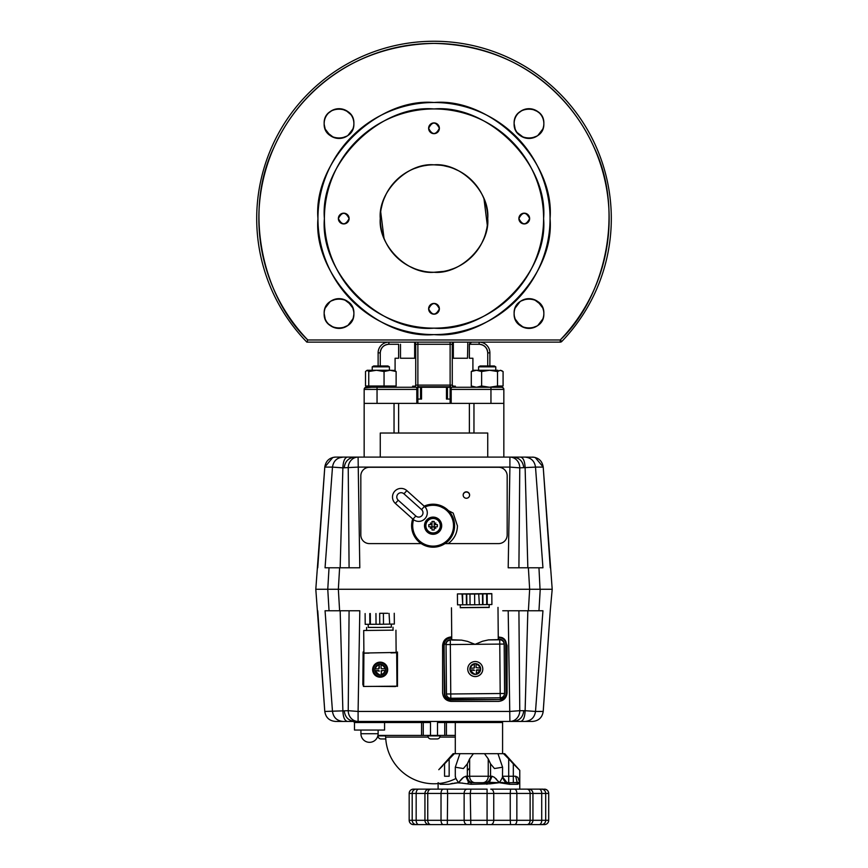 <?xml version="1.0" encoding="UTF-8"?>
<svg xmlns="http://www.w3.org/2000/svg" width="868" height="868" viewBox="0 0 868 868"><rect width="100%" height="100%" fill="white"/><g stroke="black" fill="none" stroke-linecap="round" stroke-linejoin="round"><path stroke-width="1.3" d="M514.236 315.442L514.116 313.532A14.864 14.864 0 0 1 528.981 298.668A14.864 14.864 0 0 1 543.639 315.995A14.864 14.864 0 0 0 543.845 313.532L543.813 314.422L543.845 313.532C544.67 332.704 513.292 332.704 514.116 313.532C513.292 294.361 544.67 294.361 543.845 313.532A14.864 14.864 0 0 1 528.981 328.397A14.864 14.864 0 0 1 514.116 313.532A14.864 14.864 0 0 0 514.355 316.234L515.158 319.001A14.864 14.864 0 0 1 515.104 318.881A14.864 14.864 0 0 0 515.158 319.001L520.106 325.457M522.753 327.03L520.843 325.977A14.864 14.864 0 0 1 518.663 324.231A14.864 14.864 0 0 0 520.605 325.815A14.864 14.864 0 0 1 518.663 324.231M535.198 300.024L537.118 301.087A14.864 14.864 0 0 0 534.634 299.786A14.864 14.864 0 0 1 537.064 301.055M537.845 301.597L542.804 308.053A14.864 14.864 0 0 1 542.847 308.183A14.864 14.864 0 0 0 542.804 308.053A14.864 14.864 0 0 1 543.552 310.603A14.864 14.864 0 0 0 542.88 308.259A14.864 14.864 0 0 1 543.552 310.603M542.804 308.064L543.563 310.646M543.618 310.95A14.864 14.864 0 0 0 543.596 310.82L543.596 310.82A14.864 14.864 0 0 1 543.835 313.153A14.864 14.864 0 0 0 543.596 310.82L543.748 311.796M353.862 314.433L353.309 317.655M350.954 322.408L349.533 324.046A14.864 14.864 0 0 1 347.395 325.815A14.864 14.864 0 0 0 349.337 324.231A14.864 14.864 0 0 1 347.395 325.815M352.842 319.001A14.864 14.864 0 0 0 352.896 318.881A14.864 14.864 0 0 1 352.842 319.001L347.894 325.457L341.732 328.147A14.864 14.864 0 0 1 341.601 328.169A14.864 14.864 0 0 0 341.732 328.147A14.864 14.864 0 0 1 339.399 328.397A14.864 14.864 0 0 0 341.482 328.191A14.864 14.864 0 0 1 339.399 328.397M344.683 327.279A14.864 14.864 0 0 0 347.113 326.01A14.864 14.864 0 0 1 344.683 327.279A14.864 14.864 0 0 0 347.157 325.977L340.94 328.278L337.109 328.278M333.551 327.355A14.864 14.864 0 0 0 333.67 327.399A14.864 14.864 0 0 1 333.551 327.355L328.516 324.046M324.404 316.234A14.864 14.864 0 0 1 324.382 316.115A14.864 14.864 0 0 0 325.12 318.795A14.864 14.864 0 0 1 324.448 316.451A14.864 14.864 0 0 0 325.196 319.001A14.864 14.864 0 0 1 325.153 318.881A14.864 14.864 0 0 0 325.196 319.001L324.155 313.532C323.33 294.361 354.708 294.361 353.884 313.532C354.708 332.704 323.33 332.704 324.155 313.532A14.864 14.864 0 0 0 324.404 316.234L324.187 314.444M345.247 300.024L347.157 301.087A14.864 14.864 0 0 1 349.337 302.824A14.864 14.864 0 0 0 347.395 301.25A14.864 14.864 0 0 1 349.337 302.824M347.894 301.597L352.842 308.053A14.864 14.864 0 0 1 352.896 308.183A14.864 14.864 0 0 0 352.842 308.053A14.864 14.864 0 0 1 353.688 315.995A14.864 14.864 0 0 0 353.688 311.091M352.842 308.064L353.786 311.796M332.802 137.079L330.882 136.016A14.864 14.864 0 0 1 328.701 134.28A14.864 14.864 0 0 0 330.643 135.853A14.864 14.864 0 0 1 328.701 134.28M330.155 135.506L325.196 129.05A14.864 14.864 0 0 1 325.153 128.92A14.864 14.864 0 0 0 325.196 129.05L324.187 124.482M324.285 125.491L324.155 123.571C323.33 104.399 354.708 104.399 353.884 123.571C354.708 142.743 323.33 142.743 324.155 123.571A14.864 14.864 0 0 0 324.404 126.283A14.864 14.864 0 0 1 324.382 126.153A14.864 14.864 0 0 0 325.12 128.844A14.864 14.864 0 0 1 324.448 126.5A14.864 14.864 0 0 0 325.196 129.05M345.844 110.366L350.954 114.695M353.309 119.448L353.601 120.695M353.634 120.836L353.786 121.835M522.156 136.786L518.467 134.084A14.864 14.864 0 0 1 516.699 131.947A14.864 14.864 0 0 0 518.272 133.889A14.864 14.864 0 0 1 516.699 131.947M514.138 124.482L514.355 126.283A14.864 14.864 0 0 1 514.333 126.153A14.864 14.864 0 0 0 515.082 128.844A14.864 14.864 0 0 1 514.399 126.5A14.864 14.864 0 0 0 515.158 129.05A14.864 14.864 0 0 1 515.104 128.92A14.864 14.864 0 0 0 515.158 129.05L514.116 123.571C513.292 104.399 544.67 104.399 543.845 123.571C544.67 142.743 513.292 142.743 514.116 123.571A14.864 14.864 0 0 0 514.312 126.034A14.864 14.864 0 0 1 514.312 121.14M535.795 110.366L539.484 113.057M543.26 119.448L543.563 120.695M543.585 120.836L543.596 120.869A14.864 14.864 0 0 1 543.835 123.191A14.864 14.864 0 0 0 543.639 121.14M543.748 121.835L543.596 120.869A14.864 14.864 0 0 1 543.618 120.988M540.905 114.695L539.495 113.057A14.864 14.864 0 0 1 541.263 115.205A14.864 14.864 0 0 0 539.679 113.252A14.864 14.864 0 0 1 541.263 115.205M537.845 111.647L531.683 108.956A14.864 14.864 0 0 0 531.563 108.934A14.864 14.864 0 0 1 531.683 108.956M530.89 108.836L528.981 108.706A14.864 14.864 0 0 1 531.444 108.912A14.864 14.864 0 0 0 529.361 108.717A14.864 14.864 0 0 1 531.444 108.912M522.156 110.366L518.467 113.057A14.864 14.864 0 0 1 520.605 111.288A14.864 14.864 0 0 0 518.663 112.873A14.864 14.864 0 0 1 520.605 111.288M514.691 119.448L514.355 120.869M514.214 121.835L514.116 123.571A14.864 14.864 0 0 0 514.355 126.283M515.766 130.395L516.536 131.708A14.864 14.864 0 0 1 515.234 129.234A14.864 14.864 0 0 0 516.503 131.665A14.864 14.864 0 0 1 515.234 129.234M517.046 132.446L523.502 137.394A14.864 14.864 0 0 0 523.632 137.448A14.864 14.864 0 0 1 523.502 137.394M524.858 137.86L526.268 138.196A14.864 14.864 0 0 0 526.399 138.218A14.864 14.864 0 0 1 526.268 138.196M527.06 138.316L528.97 138.446A14.864 14.864 0 0 1 526.518 138.24A14.864 14.864 0 0 0 528.601 138.435A14.864 14.864 0 0 1 526.518 138.24M530.89 138.316L537.118 136.016A14.864 14.864 0 0 1 534.634 137.318A14.864 14.864 0 0 0 537.064 136.048A14.864 14.864 0 0 1 534.634 137.318M537.845 135.506L542.804 129.05A14.864 14.864 0 0 0 542.847 128.92A14.864 14.864 0 0 1 542.804 129.05M543.26 127.694L543.596 126.283A14.864 14.864 0 0 0 543.618 126.153A14.864 14.864 0 0 1 542.88 128.844A14.864 14.864 0 0 0 543.618 126.153M347.894 111.647L341.732 108.956A14.864 14.864 0 0 0 341.601 108.934A14.864 14.864 0 0 1 341.732 108.956M340.94 108.836L339.019 108.706A14.864 14.864 0 0 1 341.482 108.912A14.864 14.864 0 0 0 339.399 108.717A14.864 14.864 0 0 1 341.482 108.912M332.205 110.366L328.516 113.057M324.74 119.448L324.404 120.869A14.864 14.864 0 0 0 324.382 120.988A14.864 14.864 0 0 1 324.404 120.869M324.252 121.835L324.155 123.571A14.864 14.864 0 0 1 339.019 108.706A14.864 14.864 0 0 1 353.688 126.034A14.864 14.864 0 0 0 353.688 121.14M325.815 130.395L326.574 131.708A14.864 14.864 0 0 1 325.272 129.234A14.864 14.864 0 0 0 326.552 131.665A14.864 14.864 0 0 1 325.272 129.234M327.095 132.446L333.551 137.394A14.864 14.864 0 0 0 333.67 137.448A14.864 14.864 0 0 1 333.551 137.394M334.896 137.86L336.317 138.196A14.864 14.864 0 0 0 336.437 138.218A14.864 14.864 0 0 1 336.317 138.196M337.109 138.316L339.019 138.446A14.864 14.864 0 0 1 336.556 138.24A14.864 14.864 0 0 0 338.639 138.435A14.864 14.864 0 0 1 336.556 138.24M340.94 138.316L347.157 136.016A14.864 14.864 0 0 1 344.683 137.318A14.864 14.864 0 0 0 347.113 136.048A14.864 14.864 0 0 1 344.683 137.318M347.894 135.506L352.842 129.05A14.864 14.864 0 0 0 352.896 128.92A14.864 14.864 0 0 1 352.842 129.05M353.309 127.694L353.645 126.283A14.864 14.864 0 0 0 353.667 126.153A14.864 14.864 0 0 1 352.918 128.844A14.864 14.864 0 0 0 353.667 126.153M352.234 306.708L351.464 305.395A14.864 14.864 0 0 1 352.766 307.869A14.864 14.864 0 0 0 351.497 305.438A14.864 14.864 0 0 1 352.766 307.869M350.954 304.657L344.498 299.71A14.864 14.864 0 0 0 344.368 299.655A14.864 14.864 0 0 1 344.498 299.71M343.142 299.243L341.732 298.907A14.864 14.864 0 0 0 341.601 298.885A14.864 14.864 0 0 1 341.732 298.907M340.94 298.787L339.03 298.668A14.864 14.864 0 0 1 341.482 298.874A14.864 14.864 0 0 0 339.399 298.668A14.864 14.864 0 0 1 341.482 298.874M337.109 298.787L330.882 301.087A14.864 14.864 0 0 1 333.366 299.786A14.864 14.864 0 0 0 330.936 301.055A14.864 14.864 0 0 1 333.366 299.786M330.155 301.597L325.196 308.053A14.864 14.864 0 0 0 325.153 308.183A14.864 14.864 0 0 1 325.196 308.053M324.74 309.409L324.404 310.82A14.864 14.864 0 0 0 324.382 310.95A14.864 14.864 0 0 1 324.404 310.82M324.252 311.796L324.155 313.532A14.864 14.864 0 0 1 339.019 298.668A14.864 14.864 0 0 1 353.884 313.532A14.864 14.864 0 0 1 339.019 328.397A14.864 14.864 0 0 1 324.155 313.532A14.864 14.864 0 0 0 324.361 315.995A14.864 14.864 0 0 1 324.165 313.912M325.815 320.346L326.574 321.67A14.864 14.864 0 0 1 325.272 319.185A14.864 14.864 0 0 0 326.552 321.616A14.864 14.864 0 0 1 325.272 319.185M327.095 322.397L328.505 324.035A14.864 14.864 0 0 1 326.737 321.909A14.864 14.864 0 0 0 328.321 323.851A14.864 14.864 0 0 1 326.737 321.909M330.155 325.457L330.882 325.977A14.864 14.864 0 0 1 328.701 324.231A14.864 14.864 0 0 0 330.643 325.815A14.864 14.864 0 0 1 328.701 324.231M334.896 327.811L336.317 328.147A14.864 14.864 0 0 0 336.437 328.169A14.864 14.864 0 0 1 336.317 328.147M542.185 306.708L541.426 305.395A14.864 14.864 0 0 1 542.728 307.869A14.864 14.864 0 0 0 541.448 305.438A14.864 14.864 0 0 1 542.728 307.869M540.905 304.657L534.449 299.71A14.864 14.864 0 0 0 534.33 299.655A14.864 14.864 0 0 1 534.449 299.71M533.104 299.243L531.683 298.907A14.864 14.864 0 0 0 531.563 298.885A14.864 14.864 0 0 1 531.683 298.907M530.89 298.787L528.981 298.668A14.864 14.864 0 0 1 531.444 298.874A14.864 14.864 0 0 0 529.361 298.668A14.864 14.864 0 0 1 531.444 298.874M527.06 298.787L520.843 301.087A14.864 14.864 0 0 1 523.317 299.786A14.864 14.864 0 0 0 520.887 301.055A14.864 14.864 0 0 1 523.317 299.786M520.106 301.597L515.158 308.053A14.864 14.864 0 0 0 515.104 308.183A14.864 14.864 0 0 1 515.158 308.053M514.691 309.409L514.355 310.82M514.214 311.796L514.116 313.532A14.864 14.864 0 0 0 514.312 315.995A14.864 14.864 0 0 1 514.312 311.091A14.864 14.864 0 0 0 514.116 313.532A14.864 14.864 0 0 1 515.082 308.259A14.864 14.864 0 0 0 514.333 310.95A14.864 14.864 0 0 1 515.082 308.259M514.138 314.444L514.355 316.234A14.864 14.864 0 0 1 514.333 316.115A14.864 14.864 0 0 0 515.082 318.795A14.864 14.864 0 0 1 514.399 316.451A14.864 14.864 0 0 0 515.158 319.001M515.766 320.346L516.536 321.67A14.864 14.864 0 0 1 515.234 319.185A14.864 14.864 0 0 0 516.503 321.616A14.864 14.864 0 0 1 515.234 319.185M517.046 322.397L523.502 327.355A14.864 14.864 0 0 0 523.632 327.399A14.864 14.864 0 0 1 523.502 327.355M524.858 327.811L526.268 328.147A14.864 14.864 0 0 0 526.399 328.169A14.864 14.864 0 0 1 526.268 328.147M527.06 328.278L528.97 328.397A14.864 14.864 0 0 1 526.518 328.191A14.864 14.864 0 0 0 528.601 328.397A14.864 14.864 0 0 1 526.518 328.191M530.89 328.278L537.118 325.977A14.864 14.864 0 0 1 534.634 327.279A14.864 14.864 0 0 0 537.064 326.01A14.864 14.864 0 0 1 534.634 327.279M537.845 325.457L542.804 319.001A14.864 14.864 0 0 0 542.847 318.881A14.864 14.864 0 0 1 542.804 319.001M543.26 317.655L543.596 316.234A14.864 14.864 0 0 0 543.618 316.115A14.864 14.864 0 0 1 542.88 318.795A14.864 14.864 0 0 0 543.618 316.115M434 334.603C376.332 339.605 312.947 276.219 317.948 218.552C312.947 160.884 376.332 97.498 434 102.5C491.668 97.498 555.053 160.884 550.052 218.552C555.053 276.219 491.668 339.605 434 334.603M307.131 341.471L307.771 339.974L560.229 339.974C605.224 297.268 624.993 211.412 594.092 147.495C566.804 86.648 509.071 44.984 434 43.4C358.929 44.984 301.196 86.648 273.908 147.495C243.007 211.412 262.776 297.268 307.771 339.974L306.86 342.122A177.3 177.3 0 0 1 434 41.252A177.3 177.3 0 0 1 561.78 341.471A177.3 177.3 0 0 0 434 41.252A177.3 177.3 0 0 0 306.86 342.122L560.229 342.122L560.229 339.974L561.78 341.471A2.148 2.148 0 0 1 560.229 342.122L306.86 342.122L307.771 339.974A175.152 175.152 0 0 1 434 43.4A175.152 175.152 0 0 1 560.229 339.974L307.771 339.974L306.86 342.122L560.229 342.122A2.148 2.148 0 0 0 561.78 341.471L560.229 339.974L560.229 342.122M433.989 272.281L434 272.281C407.309 274.592 377.96 245.253 380.271 218.552C377.96 191.861 407.298 162.511 434 164.822C460.691 162.511 490.04 191.85 487.729 218.552C490.04 245.243 460.702 274.592 434 272.281L443.776 271.38A53.729 53.729 0 0 1 424.495 271.434A53.729 53.729 0 0 0 443.678 271.402A53.729 53.729 0 0 1 424.495 271.434M437.841 312.567A5.371 5.371 0 0 0 439.371 308.813A5.371 5.371 0 0 1 434 314.183A5.371 5.371 0 0 1 428.629 308.813C432.21 301.88 435.79 301.88 439.371 308.813C435.79 315.746 432.21 315.746 428.629 308.813A5.371 5.371 0 0 0 429.009 310.787M528.102 222.306A5.371 5.371 0 0 0 529.632 218.552A5.371 5.371 0 0 1 524.261 223.922A5.371 5.371 0 0 1 518.89 218.552C522.471 211.618 526.051 211.618 529.632 218.552C526.051 225.485 522.471 225.485 518.89 218.552A5.371 5.371 0 0 0 519.27 220.526M437.841 132.044A5.371 5.371 0 0 0 439.371 128.29A5.371 5.371 0 0 1 434 133.661A5.371 5.371 0 0 1 428.629 128.29C432.21 121.357 435.79 121.357 439.371 128.29C435.79 135.224 432.21 135.224 428.629 128.29A5.371 5.371 0 0 0 429.009 130.265M347.58 222.306A5.371 5.371 0 0 0 349.11 218.552A5.371 5.371 0 0 1 343.739 223.922A5.371 5.371 0 0 1 338.368 218.552C341.949 211.618 345.529 211.618 349.11 218.552C345.529 225.485 341.949 225.485 338.368 218.552A5.371 5.371 0 0 0 338.737 220.526M434 328.158C488.456 332.878 548.326 273.019 543.607 218.552C548.326 164.095 488.467 104.225 434 108.945C379.544 104.225 319.674 164.085 324.393 218.552C319.674 273.008 379.533 332.878 434 328.158M504.623 457.1L503.841 457.1L503.841 389.406L503.841 403.37L503.841 389.406L490.952 389.406L490.952 403.37L490.952 389.406L451.197 389.406L451.197 403.37L503.841 403.37L503.841 389.406L503.841 403.37L364.159 403.37L364.159 389.406L364.159 403.37L416.803 403.37L416.803 389.406L377.048 389.406L377.048 403.37L377.048 389.406L364.159 389.406A2.148 2.148 0 0 1 366.307 387.258L371.678 387.258L366.307 387.258A2.148 2.148 0 0 0 364.159 389.406L364.734 387.931A2.148 2.148 0 0 1 364.788 387.887L371.678 387.258L366.307 387.258A2.148 2.148 0 0 0 364.159 389.406L416.803 389.406L416.803 387.258L366.307 387.258L377.048 387.258L377.048 389.406L377.048 387.258L416.803 387.258L416.803 403.37L417.877 403.37L417.877 387.258L416.803 387.258L417.877 387.258L417.877 385.11L450.123 385.11L450.123 344.271L417.877 344.271L417.877 385.11L417.877 344.271L415.729 344.271L415.729 385.11L415.729 344.271L415.729 385.11L415.729 344.271L415.729 385.11L415.729 358.245L414.654 358.245L414.654 342.415L414.654 358.245L400.495 358.245L400.495 344.271M448.908 270.165L453.78 268.505A53.729 53.729 0 0 1 453.747 268.516M458.64 266.302L463.393 263.525A53.729 53.729 0 0 1 463.36 263.546M466.062 261.659L471.997 256.537A53.729 53.729 0 0 1 471.823 256.711M477.118 250.613L478.973 247.955A53.729 53.729 0 0 1 478.821 248.172M481.751 243.192L483.953 238.331A53.729 53.729 0 0 0 486.829 228.327A53.729 53.729 0 0 1 486.785 228.566M485.624 233.459L486.829 228.327M487.306 225.289L483.997 198.891M481.751 193.911L478.973 189.159A53.729 53.729 0 0 1 478.995 189.191A53.729 53.729 0 0 1 483.856 198.512M477.107 186.49L471.986 180.555A53.729 53.729 0 0 1 472.159 180.728M466.062 175.434L463.404 173.578A53.729 53.729 0 0 1 463.62 173.73M458.64 170.812L453.78 168.598A53.729 53.729 0 0 1 454.04 168.696M448.897 166.927L443.776 165.723A53.729 53.729 0 0 1 444.015 165.766M440.911 165.267L434 164.822M427.067 165.278L424.224 165.723M419.092 166.938L414.22 168.598A53.729 53.729 0 0 1 414.253 168.587M409.36 170.812L404.607 173.578A53.729 53.729 0 0 1 404.64 173.557M401.938 175.444L396.003 180.566A53.729 53.729 0 0 1 396.177 180.403A53.729 53.729 0 0 0 396.014 180.566M390.882 186.49L389.027 189.148A53.729 53.729 0 0 1 389.179 188.931A53.729 53.729 0 0 0 389.027 189.148M386.249 193.911L384.047 198.772A53.729 53.729 0 0 1 384.144 198.512M382.376 203.644L381.171 208.776A53.729 53.729 0 0 1 381.215 208.548M380.694 211.814L384.003 238.212M386.249 243.192L389.027 247.944A53.729 53.729 0 0 0 389.027 247.955A53.729 53.729 0 0 1 384.144 238.591M390.893 250.613L396.014 256.548A53.729 53.729 0 0 1 395.841 256.375M401.938 261.669L404.596 263.525A53.729 53.729 0 0 1 404.379 263.373M409.36 266.302L414.22 268.505A53.729 53.729 0 0 1 413.96 268.407M419.103 270.176L424.224 271.38A53.729 53.729 0 0 1 423.985 271.337M452.271 342.122L450.123 342.122L450.123 385.11L452.271 385.11L452.271 344.271L452.271 385.11L452.271 344.271L417.877 344.271L417.877 342.122L415.729 342.122L452.271 342.122M495.78 386.477L495.78 387.258L501.693 387.258L417.877 387.258L450.123 387.258L450.123 403.37L451.197 403.37L451.197 389.406L490.952 389.406L490.952 387.258L451.197 387.258L451.197 389.406L450.123 385.11L450.123 386.77L417.877 386.77L417.877 385.11L452.271 385.11L454.42 387.258A2.148 2.148 0 0 1 452.271 385.11A2.148 2.148 0 0 0 454.42 387.258M503.841 433.034L503.841 389.406L503.212 387.887L501.693 387.258L496.322 387.258L501.693 387.258A2.148 2.148 0 0 1 503.841 389.406L503.841 389.406A2.148 2.148 0 0 0 501.693 387.258L503.169 387.844M543.607 218.552A109.607 109.607 0 0 1 434 328.158A109.607 109.607 0 0 1 324.393 218.552A109.607 109.607 0 0 1 434 108.945A109.607 109.607 0 0 1 543.607 218.552M317.948 218.552A116.052 116.052 0 0 0 434 334.603A116.052 116.052 0 0 0 550.052 218.552A116.052 116.052 0 0 0 434 102.5A116.052 116.052 0 0 0 317.948 218.552M380.271 218.844A53.729 53.729 0 0 0 381.171 228.327M381.215 228.566A53.729 53.729 0 0 0 384.047 238.331A53.729 53.729 0 0 1 384.036 238.299M389.179 248.172A53.729 53.729 0 0 0 396.014 256.548M396.177 256.711A53.729 53.729 0 0 0 404.596 263.525M404.64 263.546A53.729 53.729 0 0 0 414.22 268.505M414.253 268.516A53.729 53.729 0 0 0 424.224 271.38M444.015 271.337A53.729 53.729 0 0 0 453.78 268.505M454.04 268.407A53.729 53.729 0 0 0 463.404 263.525M463.62 263.373A53.729 53.729 0 0 0 471.986 256.548M472.159 256.375A53.729 53.729 0 0 0 478.973 247.955M478.995 247.912A53.729 53.729 0 0 0 483.953 238.331A53.729 53.729 0 0 1 483.856 238.591M486.883 228.067A53.729 53.729 0 0 0 487.729 218.552A53.729 53.729 0 0 1 434 272.281A53.729 53.729 0 0 1 380.271 218.552A53.729 53.729 0 0 1 434 164.822A53.729 53.729 0 0 1 487.729 218.844M487.729 218.259A53.729 53.729 0 0 0 486.829 208.776M486.785 208.548A53.729 53.729 0 0 0 483.953 198.772A53.729 53.729 0 0 1 483.964 198.805M478.821 188.931A53.729 53.729 0 0 0 471.986 180.566M471.823 180.403A53.729 53.729 0 0 0 463.404 173.578M463.36 173.557A53.729 53.729 0 0 0 453.78 168.598M453.747 168.587A53.729 53.729 0 0 0 443.776 165.723M443.515 165.669A53.729 53.729 0 0 0 424.322 165.701A53.729 53.729 0 0 1 443.515 165.669A53.729 53.729 0 0 0 414.22 168.598M413.96 168.696A53.729 53.729 0 0 0 404.596 173.578M404.379 173.73A53.729 53.729 0 0 0 384.047 198.772M384.036 198.805A53.729 53.729 0 0 0 381.171 208.776M381.117 209.036A53.729 53.729 0 0 0 380.271 218.552A53.729 53.729 0 0 1 380.271 218.259M516.699 321.909A14.864 14.864 0 0 0 518.272 323.851A14.864 14.864 0 0 1 516.699 321.909A14.864 14.864 0 0 0 518.467 324.046M520.887 326.01A14.864 14.864 0 0 0 523.317 327.279A14.864 14.864 0 0 1 520.887 326.01A14.864 14.864 0 0 0 523.632 327.399M523.708 327.431A14.864 14.864 0 0 0 526.051 328.104A14.864 14.864 0 0 1 523.708 327.431A14.864 14.864 0 0 0 526.399 328.169M529.361 328.397A14.864 14.864 0 0 0 531.444 328.191A14.864 14.864 0 0 1 529.361 328.397A14.864 14.864 0 0 0 531.683 328.147A14.864 14.864 0 0 1 531.563 328.169A14.864 14.864 0 0 0 531.683 328.147M531.9 328.104A14.864 14.864 0 0 0 534.243 327.431A14.864 14.864 0 0 1 531.9 328.104A14.864 14.864 0 0 0 534.449 327.355A14.864 14.864 0 0 1 534.33 327.399A14.864 14.864 0 0 0 534.449 327.355M537.357 325.815A14.864 14.864 0 0 0 539.299 324.231A14.864 14.864 0 0 1 537.357 325.815A14.864 14.864 0 0 0 542.847 318.881M541.263 305.156A14.864 14.864 0 0 0 539.679 303.214A14.864 14.864 0 0 1 541.263 305.156A14.864 14.864 0 0 0 534.33 299.655M534.243 299.634A14.864 14.864 0 0 0 531.9 298.95A14.864 14.864 0 0 1 534.243 299.634A14.864 14.864 0 0 0 531.563 298.885M528.601 298.668A14.864 14.864 0 0 0 526.518 298.874A14.864 14.864 0 0 1 528.601 298.668A14.864 14.864 0 0 0 526.268 298.907A14.864 14.864 0 0 1 526.399 298.885A14.864 14.864 0 0 0 526.268 298.907M526.051 298.95A14.864 14.864 0 0 0 523.708 299.634A14.864 14.864 0 0 1 526.051 298.95A14.864 14.864 0 0 0 523.502 299.71A14.864 14.864 0 0 1 523.632 299.655A14.864 14.864 0 0 0 523.502 299.71M520.605 301.25A14.864 14.864 0 0 0 518.663 302.824A14.864 14.864 0 0 1 520.605 301.25A14.864 14.864 0 0 0 518.467 303.019M518.272 303.214A14.864 14.864 0 0 0 516.699 305.156A14.864 14.864 0 0 1 518.272 303.214A14.864 14.864 0 0 0 516.536 305.395M516.503 305.438A14.864 14.864 0 0 0 515.234 307.869A14.864 14.864 0 0 1 516.503 305.438A14.864 14.864 0 0 0 515.104 308.183M330.936 326.01A14.864 14.864 0 0 0 333.366 327.279A14.864 14.864 0 0 1 330.936 326.01A14.864 14.864 0 0 0 333.67 327.399M333.757 327.431A14.864 14.864 0 0 0 336.1 328.104A14.864 14.864 0 0 1 333.757 327.431A14.864 14.864 0 0 0 336.437 328.169M336.556 328.191A14.864 14.864 0 0 0 338.639 328.397A14.864 14.864 0 0 1 336.556 328.191A14.864 14.864 0 0 0 339.019 328.397M341.949 328.104A14.864 14.864 0 0 0 344.292 327.431A14.864 14.864 0 0 1 341.949 328.104A14.864 14.864 0 0 0 344.498 327.355A14.864 14.864 0 0 1 344.368 327.399A14.864 14.864 0 0 0 344.498 327.355M349.728 323.851A14.864 14.864 0 0 0 351.301 321.909A14.864 14.864 0 0 1 349.728 323.851A14.864 14.864 0 0 0 351.464 321.67M351.497 321.616A14.864 14.864 0 0 0 352.766 319.185A14.864 14.864 0 0 1 351.497 321.616A14.864 14.864 0 0 0 352.896 318.881M353.601 316.451A14.864 14.864 0 0 1 352.918 318.795A14.864 14.864 0 0 0 353.667 316.115A14.864 14.864 0 0 1 353.645 316.234M353.601 310.603A14.864 14.864 0 0 0 352.918 308.259A14.864 14.864 0 0 1 353.688 315.995M351.301 305.156A14.864 14.864 0 0 0 349.728 303.214A14.864 14.864 0 0 1 351.301 305.156A14.864 14.864 0 0 0 349.533 303.019M347.113 301.055A14.864 14.864 0 0 0 344.683 299.786A14.864 14.864 0 0 1 347.113 301.055A14.864 14.864 0 0 0 344.368 299.655M344.292 299.634A14.864 14.864 0 0 0 341.949 298.95A14.864 14.864 0 0 1 344.292 299.634A14.864 14.864 0 0 0 341.601 298.885M338.639 298.668A14.864 14.864 0 0 0 336.556 298.874A14.864 14.864 0 0 1 338.639 298.668A14.864 14.864 0 0 0 336.317 298.907A14.864 14.864 0 0 1 336.437 298.885A14.864 14.864 0 0 0 336.317 298.907M336.1 298.95A14.864 14.864 0 0 0 333.757 299.634A14.864 14.864 0 0 1 336.1 298.95A14.864 14.864 0 0 0 333.551 299.71A14.864 14.864 0 0 1 333.67 299.655A14.864 14.864 0 0 0 333.551 299.71M330.643 301.25A14.864 14.864 0 0 0 328.701 302.824A14.864 14.864 0 0 1 330.643 301.25A14.864 14.864 0 0 0 328.505 303.019M328.321 303.214A14.864 14.864 0 0 0 326.737 305.156A14.864 14.864 0 0 1 328.321 303.214A14.864 14.864 0 0 0 326.574 305.395M326.552 305.438A14.864 14.864 0 0 0 325.272 307.869A14.864 14.864 0 0 1 326.552 305.438A14.864 14.864 0 0 0 325.153 308.183M325.12 308.259A14.864 14.864 0 0 0 324.448 310.603A14.864 14.864 0 0 1 325.12 308.259A14.864 14.864 0 0 0 324.155 313.532M324.361 311.07A14.864 14.864 0 0 0 324.165 313.153A14.864 14.864 0 0 1 324.361 311.091M352.918 318.795A14.864 14.864 0 0 0 353.667 316.115M324.165 123.95A14.864 14.864 0 0 0 324.361 126.034A14.864 14.864 0 0 1 324.155 123.571A14.864 14.864 0 0 0 339.019 138.446A14.864 14.864 0 0 0 352.842 118.102A14.864 14.864 0 0 1 352.896 118.222A14.864 14.864 0 0 0 352.842 118.102M326.737 131.947A14.864 14.864 0 0 0 328.321 133.889A14.864 14.864 0 0 1 326.737 131.947A14.864 14.864 0 0 0 328.505 134.084M330.936 136.048A14.864 14.864 0 0 0 333.366 137.318A14.864 14.864 0 0 1 330.936 136.048A14.864 14.864 0 0 0 333.67 137.448M333.757 137.48A14.864 14.864 0 0 0 336.1 138.153A14.864 14.864 0 0 1 333.757 137.48A14.864 14.864 0 0 0 336.437 138.218M339.399 138.435A14.864 14.864 0 0 0 341.482 138.24A14.864 14.864 0 0 1 339.399 138.435A14.864 14.864 0 0 0 341.732 138.196A14.864 14.864 0 0 1 341.601 138.218A14.864 14.864 0 0 0 341.732 138.196M341.949 138.153A14.864 14.864 0 0 0 344.292 137.48A14.864 14.864 0 0 1 341.949 138.153A14.864 14.864 0 0 0 344.498 137.394A14.864 14.864 0 0 1 344.368 137.448A14.864 14.864 0 0 0 344.498 137.394M347.395 135.853A14.864 14.864 0 0 0 349.337 134.28A14.864 14.864 0 0 1 347.395 135.853A14.864 14.864 0 0 0 349.533 134.084M349.728 133.889A14.864 14.864 0 0 0 351.301 131.947A14.864 14.864 0 0 1 349.728 133.889A14.864 14.864 0 0 0 351.464 131.708M351.497 131.665A14.864 14.864 0 0 0 352.766 129.234A14.864 14.864 0 0 1 351.497 131.665A14.864 14.864 0 0 0 352.896 128.92M353.601 126.5A14.864 14.864 0 0 1 352.918 128.844M353.601 120.652A14.864 14.864 0 0 0 352.918 118.308A14.864 14.864 0 0 1 353.688 126.034M352.766 117.918A14.864 14.864 0 0 0 351.497 115.487A14.864 14.864 0 0 1 352.766 117.918A14.864 14.864 0 0 0 351.464 115.444M351.301 115.205A14.864 14.864 0 0 0 349.728 113.252A14.864 14.864 0 0 1 351.301 115.205A14.864 14.864 0 0 0 349.533 113.057M349.337 112.873A14.864 14.864 0 0 0 347.395 111.288A14.864 14.864 0 0 1 349.337 112.873A14.864 14.864 0 0 0 347.157 111.126M347.113 111.104A14.864 14.864 0 0 0 344.683 109.824A14.864 14.864 0 0 1 347.113 111.104A14.864 14.864 0 0 0 344.368 109.704A14.864 14.864 0 0 1 344.498 109.748A14.864 14.864 0 0 0 344.368 109.704M344.292 109.672A14.864 14.864 0 0 0 341.949 108.999A14.864 14.864 0 0 1 344.292 109.672A14.864 14.864 0 0 0 341.601 108.934M338.639 108.717A14.864 14.864 0 0 0 336.556 108.912A14.864 14.864 0 0 1 338.639 108.717A14.864 14.864 0 0 0 336.317 108.956A14.864 14.864 0 0 1 336.437 108.934A14.864 14.864 0 0 0 336.317 108.956M336.1 108.999A14.864 14.864 0 0 0 333.757 109.672A14.864 14.864 0 0 1 336.1 108.999A14.864 14.864 0 0 0 333.551 109.748A14.864 14.864 0 0 1 333.67 109.704A14.864 14.864 0 0 0 333.551 109.748M333.366 109.824A14.864 14.864 0 0 0 330.936 111.104A14.864 14.864 0 0 1 333.366 109.824A14.864 14.864 0 0 0 330.882 111.126M330.643 111.288A14.864 14.864 0 0 0 328.701 112.873A14.864 14.864 0 0 1 330.643 111.288A14.864 14.864 0 0 0 328.505 113.057M328.321 113.252A14.864 14.864 0 0 0 326.737 115.205A14.864 14.864 0 0 1 328.321 113.252A14.864 14.864 0 0 0 326.574 115.444M326.552 115.487A14.864 14.864 0 0 0 325.272 117.918A14.864 14.864 0 0 1 326.552 115.487A14.864 14.864 0 0 0 325.153 118.222A14.864 14.864 0 0 1 325.196 118.102A14.864 14.864 0 0 0 325.153 118.222M325.12 118.308A14.864 14.864 0 0 0 324.448 120.652A14.864 14.864 0 0 1 325.12 118.308A14.864 14.864 0 0 0 324.155 123.571M324.361 121.108A14.864 14.864 0 0 0 324.165 123.191A14.864 14.864 0 0 1 324.361 121.14M518.663 134.28A14.864 14.864 0 0 0 520.605 135.853A14.864 14.864 0 0 1 518.663 134.28A14.864 14.864 0 0 0 520.843 136.016M520.887 136.048A14.864 14.864 0 0 0 523.317 137.318A14.864 14.864 0 0 1 520.887 136.048A14.864 14.864 0 0 0 523.632 137.448M523.708 137.48A14.864 14.864 0 0 0 526.051 138.153A14.864 14.864 0 0 1 523.708 137.48A14.864 14.864 0 0 0 526.399 138.218M529.361 138.435A14.864 14.864 0 0 0 531.444 138.24A14.864 14.864 0 0 1 529.361 138.435A14.864 14.864 0 0 0 531.683 138.196A14.864 14.864 0 0 1 531.563 138.218A14.864 14.864 0 0 0 531.683 138.196M531.9 138.153A14.864 14.864 0 0 0 534.243 137.48A14.864 14.864 0 0 1 531.9 138.153A14.864 14.864 0 0 0 534.449 137.394A14.864 14.864 0 0 1 534.33 137.448A14.864 14.864 0 0 0 534.449 137.394M537.357 135.853A14.864 14.864 0 0 0 539.299 134.28A14.864 14.864 0 0 1 537.357 135.853A14.864 14.864 0 0 0 542.847 128.92M539.679 133.889A14.864 14.864 0 0 0 541.263 131.947A14.864 14.864 0 0 1 539.495 134.084M541.448 131.665A14.864 14.864 0 0 0 542.728 129.234A14.864 14.864 0 0 1 541.426 131.708M543.639 126.034A14.864 14.864 0 0 0 543.845 123.571A14.864 14.864 0 0 1 543.639 126.034A14.864 14.864 0 0 0 543.845 123.571A14.864 14.864 0 0 1 528.981 138.446A14.864 14.864 0 0 1 514.116 123.571A14.864 14.864 0 0 1 528.981 108.706A14.864 14.864 0 0 1 543.845 123.571M543.552 126.5A14.864 14.864 0 0 1 542.88 128.844M543.552 120.652A14.864 14.864 0 0 0 542.88 118.308A14.864 14.864 0 0 1 543.552 120.652A14.864 14.864 0 0 0 542.804 118.102A14.864 14.864 0 0 1 542.847 118.222A14.864 14.864 0 0 0 542.804 118.102M542.728 117.918A14.864 14.864 0 0 0 541.448 115.487A14.864 14.864 0 0 1 542.728 117.918A14.864 14.864 0 0 0 541.426 115.444M539.299 112.873A14.864 14.864 0 0 0 537.357 111.288A14.864 14.864 0 0 1 539.299 112.873A14.864 14.864 0 0 0 537.118 111.126M537.064 111.104A14.864 14.864 0 0 0 534.634 109.824A14.864 14.864 0 0 1 537.064 111.104A14.864 14.864 0 0 0 534.33 109.704A14.864 14.864 0 0 1 534.449 109.748A14.864 14.864 0 0 0 534.33 109.704M534.243 109.672A14.864 14.864 0 0 0 531.9 108.999A14.864 14.864 0 0 1 534.243 109.672A14.864 14.864 0 0 0 531.563 108.934M528.601 108.717A14.864 14.864 0 0 0 526.518 108.912A14.864 14.864 0 0 1 528.601 108.717A14.864 14.864 0 0 0 526.268 108.956A14.864 14.864 0 0 1 526.399 108.934A14.864 14.864 0 0 0 526.268 108.956M526.051 108.999A14.864 14.864 0 0 0 523.708 109.672A14.864 14.864 0 0 1 526.051 108.999A14.864 14.864 0 0 0 523.502 109.748A14.864 14.864 0 0 1 523.632 109.704A14.864 14.864 0 0 0 523.502 109.748M523.317 109.824A14.864 14.864 0 0 0 520.887 111.104A14.864 14.864 0 0 1 523.317 109.824A14.864 14.864 0 0 0 520.843 111.126M518.272 113.252A14.864 14.864 0 0 0 516.699 115.205A14.864 14.864 0 0 1 518.272 113.252A14.864 14.864 0 0 0 516.536 115.444M516.503 115.487A14.864 14.864 0 0 0 515.234 117.918A14.864 14.864 0 0 1 516.503 115.487A14.864 14.864 0 0 0 515.104 118.222A14.864 14.864 0 0 1 515.158 118.102A14.864 14.864 0 0 0 515.104 118.222M515.082 118.308A14.864 14.864 0 0 0 514.333 120.988A14.864 14.864 0 0 1 515.082 118.308A14.864 14.864 0 0 0 514.116 123.571A14.864 14.864 0 0 1 514.312 121.108M543.835 123.191A14.864 14.864 0 0 0 543.596 120.869M539.679 323.851A14.864 14.864 0 0 0 541.263 321.909A14.864 14.864 0 0 1 539.495 324.046M541.448 321.616A14.864 14.864 0 0 0 542.728 319.185A14.864 14.864 0 0 1 541.426 321.67M543.639 315.995A14.864 14.864 0 0 0 543.845 313.532M543.552 316.451A14.864 14.864 0 0 1 542.88 318.795M543.835 313.153A14.864 14.864 0 0 0 543.639 311.091M539.299 302.824A14.864 14.864 0 0 0 537.357 301.25A14.864 14.864 0 0 1 539.495 303.019M455.364 387.258L455.364 386.184L452.553 386.184L452.271 385.11L452.271 358.245L453.346 358.245L453.346 342.415L453.346 358.245L467.505 358.245L467.819 342.122M489.877 352.875L489.877 365.981L489.877 352.875L487.729 352.875L487.729 365.981L487.729 352.875L489.877 352.875A10.742 10.742 0 0 0 479.136 342.122A10.742 10.742 0 0 1 489.877 352.875M378.123 365.981L378.123 352.875A10.742 10.742 0 0 1 388.864 342.122A10.742 10.742 0 0 0 378.123 352.875L378.123 365.981M472.908 370.462L472.908 358.245L469.36 358.245L469.36 344.271L479.136 344.271C484.322 344.813 487.187 347.677 487.729 352.875A8.593 8.593 0 0 0 479.136 344.271L479.136 342.122L479.136 344.271L469.36 344.271L470.076 342.741M395.092 370.462L395.092 358.245L398.64 358.245L398.64 344.271L388.864 344.271C383.678 344.813 380.813 347.677 380.271 352.875L380.271 365.981L380.271 352.875L378.123 352.875L380.271 352.875A8.593 8.593 0 0 1 388.864 344.271L388.864 342.122M398.64 344.271L388.864 344.271M429.042 310.874A5.371 5.371 0 0 0 430.202 312.61M430.246 312.654A5.371 5.371 0 0 0 434 314.183M434.076 314.183A5.371 5.371 0 0 0 435.975 313.815M436.061 313.771A5.371 5.371 0 0 0 437.798 312.61M439.371 308.748A5.371 5.371 0 0 0 438.991 306.838M438.958 306.751A5.371 5.371 0 0 0 437.798 305.015M437.754 304.972A5.371 5.371 0 0 0 434 303.442M433.924 303.442A5.371 5.371 0 0 0 432.025 303.822M431.939 303.854A5.371 5.371 0 0 0 430.202 305.015M430.159 305.059A5.371 5.371 0 0 0 428.629 308.813A5.371 5.371 0 0 1 434 303.442A5.371 5.371 0 0 1 439.371 308.813M519.303 220.613A5.371 5.371 0 0 0 520.464 222.349M520.507 222.392A5.371 5.371 0 0 0 522.286 223.543M522.297 223.553A5.371 5.371 0 0 0 524.261 223.922M524.337 223.922A5.371 5.371 0 0 0 526.236 223.543M526.323 223.51A5.371 5.371 0 0 0 528.059 222.349M529.632 218.476A5.371 5.371 0 0 0 529.263 216.577M529.22 216.49A5.371 5.371 0 0 0 528.059 214.754M528.015 214.711A5.371 5.371 0 0 0 526.236 213.561M526.225 213.55A5.371 5.371 0 0 0 524.261 213.181M524.196 213.181A5.371 5.371 0 0 0 522.286 213.561M522.2 213.593A5.371 5.371 0 0 0 520.464 214.754M520.42 214.797A5.371 5.371 0 0 0 518.89 218.552A5.371 5.371 0 0 1 524.261 213.181A5.371 5.371 0 0 1 529.632 218.552M429.042 130.352A5.371 5.371 0 0 0 430.202 132.088M430.246 132.131A5.371 5.371 0 0 0 434 133.661M434.076 133.661A5.371 5.371 0 0 0 435.975 133.281M436.061 133.249A5.371 5.371 0 0 0 437.798 132.088M439.371 128.214A5.371 5.371 0 0 0 438.991 126.316M438.958 126.229A5.371 5.371 0 0 0 437.798 124.493M437.754 124.45A5.371 5.371 0 0 0 434 122.92M433.924 122.92A5.371 5.371 0 0 0 432.025 123.299M431.939 123.332A5.371 5.371 0 0 0 430.202 124.493M430.159 124.536A5.371 5.371 0 0 0 428.629 128.29A5.371 5.371 0 0 1 434 122.92A5.371 5.371 0 0 1 439.371 128.29M338.78 220.613A5.371 5.371 0 0 0 339.941 222.349M339.985 222.392A5.371 5.371 0 0 0 343.739 223.922M343.804 223.922A5.371 5.371 0 0 0 345.714 223.543M345.8 223.51A5.371 5.371 0 0 0 347.536 222.349M339.898 214.797A5.371 5.371 0 0 0 338.368 218.552A5.371 5.371 0 0 1 343.739 213.181A5.371 5.371 0 0 1 349.11 218.552A5.371 5.371 0 0 0 347.536 214.754M347.493 214.711A5.371 5.371 0 0 0 345.714 213.561M345.703 213.55A5.371 5.371 0 0 0 343.739 213.181M343.663 213.181A5.371 5.371 0 0 0 341.764 213.561M341.677 213.593A5.371 5.371 0 0 0 339.941 214.754M415.056 386.672L415.729 385.11L417.877 385.11L415.729 385.11L415.446 386.184L412.636 386.184L412.636 387.258M364.788 387.887L364.159 389.406M417.877 399.074L420.546 399.074L420.546 387.258L420.546 399.074L421.544 399.074L421.544 387.258M446.456 387.258L446.456 399.074L447.454 399.074L447.454 387.258L447.454 399.074L450.123 399.074M452.271 358.245L452.271 344.271A2.148 2.148 0 0 1 454.42 342.122A2.148 2.148 0 0 0 452.271 344.271L450.123 344.271L450.123 342.122M417.877 342.122L417.877 344.271L415.729 344.271A2.148 2.148 0 0 0 413.58 342.122A2.148 2.148 0 0 1 415.729 344.271L415.729 358.245M495.78 387.161L501.693 387.258L490.952 387.258L490.952 389.406L503.841 389.406M413.58 387.258A2.148 2.148 0 0 0 415.729 385.11A2.148 2.148 0 0 1 413.58 387.258L414.22 387.161M414.286 387.139L414.915 386.792M471.519 342.122L469.36 344.271M412.701 518.956A21.494 21.494 0 0 0 434.282 547.165A21.494 21.494 0 0 0 454.561 524.522A21.494 21.494 0 0 0 424.17 506.152M419.168 521.375A8.593 8.593 0 0 0 424.43 506.391L406.832 490.615A8.593 8.593 0 0 0 392.51 497.483A8.593 8.593 0 0 0 395.352 503.418L412.962 519.194A8.593 8.593 0 0 0 426.665 516.026A8.593 8.593 0 0 0 425.005 506.955A20.42 20.42 0 0 1 453.487 524.587A20.42 20.42 0 0 1 434.217 546.091A20.42 20.42 0 0 1 413.591 519.704M392.51 497.483A8.593 8.593 0 0 0 395.352 503.418L398.228 500.218A4.297 4.297 0 0 1 399.237 493.143A4.297 4.297 0 0 1 403.956 493.816L406.832 490.615A8.593 8.593 0 0 0 392.51 497.483M424.517 526.171A8.593 8.593 0 0 1 432.633 517.122A8.593 8.593 0 0 1 441.682 525.227A8.593 8.593 0 0 1 433.577 534.287A8.593 8.593 0 0 1 424.517 526.171M431.993 521.776A4.08 4.08 0 0 1 434.206 521.776M425.873 525.704A7.226 7.226 0 0 1 433.099 518.478A7.226 7.226 0 0 1 440.326 525.704A7.226 7.226 0 0 1 433.099 532.93A7.226 7.226 0 0 1 425.873 525.704M431.993 529.968L431.993 526.811L428.846 526.811A11.761 8.116 -90 0 1 428.803 525.704A11.761 8.116 -90 0 1 428.846 524.597L431.407 524.597A12.846 1.866 -124.2 0 1 430.387 522.981A12.846 1.866 34.2 0 1 431.993 524.001L431.993 521.44A11.761 8.116 0 0 1 434.206 521.44L434.206 524.001A12.846 1.866 -34.2 0 1 435.823 522.981A12.846 1.866 124.2 0 1 434.803 524.597L437.363 524.597A11.761 8.116 90 0 1 437.407 525.704A11.761 8.116 90 0 1 437.363 526.811L434.206 526.811L434.206 529.968A11.761 8.116 180 0 1 431.993 529.968L431.993 524.001M431.993 524.597L431.407 524.597L431.993 524.597L431.993 521.44M434.206 521.44L434.206 526.811L431.993 526.811L430.387 528.417A12.846 1.866 -55.8 0 1 431.407 526.811M435.823 522.981L434.803 524.597M434.803 526.811A12.846 1.866 55.8 0 1 435.823 528.417A12.846 1.866 -145.8 0 1 434.206 527.397L434.206 529.968M431.993 527.397A12.846 1.866 145.8 0 1 430.387 528.417M385.642 721.438L369.529 721.438L385.642 721.438L384.567 722.512L354.48 722.512L354.48 730.042L384.567 730.042L384.567 722.512L421.577 722.512L421.338 721.438L390.893 721.438M369.529 721.438L353.406 721.438L354.48 722.512M341.482 659.571L341.547 662.154M527.842 610.768L525.118 710.697L519.769 710.697L518.912 610.768L521.581 610.768L519.151 610.768M349.088 610.768L348.231 710.697L324.784 711.445L315.8 589.274L327.768 589.274L329.037 610.768L339.616 610.768L338.346 589.274L315.8 589.274L324.784 467.103L332.487 467.103L325.055 567.78L329.037 567.78L327.768 589.274M502.756 610.768L538.963 610.768L540.232 589.274L529.654 589.274L528.384 610.768L537.693 610.768M379.186 735.413L421.577 735.413L421.577 722.512L423.259 722.512A1.074 1.074 0 0 0 422.184 721.438L421.338 721.438M394.636 721.438L456.373 721.438L446.662 721.438L446.423 722.512L446.423 735.413L455.299 735.413M421.577 735.413L423.259 735.413L423.259 722.512L423.259 735.413L446.423 735.413L444.741 735.413L445.957 735.413L444.741 735.413L444.741 722.512A1.074 1.074 0 0 1 445.816 721.438L440.38 721.438L437.515 722.512L437.515 735.413M422.944 721.753A1.074 1.074 0 0 1 423.259 722.512L430.485 722.512L430.485 735.413M430.485 722.512L427.62 721.438L422.184 721.438M340.571 721.438C358.668 721.438 358.668 721.438 340.571 721.438L335.569 721.438M505.013 639.955L507.075 645.542L507.075 692.827C506.521 698.013 503.657 700.877 498.471 701.42L451.197 701.42C446.011 700.877 443.147 698.013 442.593 692.827L442.593 645.542C443.147 640.356 446.011 637.492 451.197 636.949C446.011 637.492 443.147 640.356 442.593 645.542M498.254 636.949L501.552 637.513M335.515 721.438C329.341 720.907 325.76 717.576 324.795 711.445C325.76 717.576 329.33 720.907 335.504 721.438L347.406 721.438C344.661 720.809 343.153 717.228 342.882 710.697L340.158 610.768M329.037 610.768L325.055 610.768L332.487 711.445C333.442 717.576 336.979 720.907 343.099 721.438M347.406 721.438L358.093 721.438A10.742 9.863 -90 0 1 348.231 710.697L358.093 711.445L358.093 721.438L520.594 721.438C523.339 720.809 524.847 717.228 525.118 710.697L535.513 711.445L542.945 610.768L538.963 610.768M510.666 721.438L509.907 721.438A10.742 9.863 90 0 0 519.769 710.697L509.907 711.445L358.093 711.445L359.808 610.768L339.616 610.768M540.037 589.274L538.963 567.78L528.384 567.78L529.654 589.274L338.346 589.274L538.182 589.274M363.659 686.382L363.084 685.112M363.084 656.989L363.084 651.987L363.898 651.987M397.468 651.987L397.468 653.984M397.468 657.141L397.468 686.382M375.92 686.382L374.412 686.382M509.907 721.438L508.192 610.768L518.912 610.768M520.594 721.438L524.901 721.438C531.021 720.907 534.558 717.576 535.513 711.445L543.216 711.445L550.258 610.768L543.205 711.445C542.24 717.576 538.67 720.907 532.496 721.438L527.429 721.438M524.901 721.438L532.485 721.438C538.659 720.907 542.24 717.576 543.205 711.445C542.24 717.576 538.67 720.907 532.496 721.438M538.963 567.78L542.945 567.78L535.513 467.103L543.216 467.103L552.2 589.274L540.232 589.274L552.2 589.274L550.247 610.768M526.333 666.624L526.518 659.702M363.421 685.601L363.399 686.382M446.662 721.438L445.816 721.438M444.861 693.489A8.593 8.593 0 0 1 444.514 691.167L444.123 646.476A8.593 8.593 0 0 1 444.416 644.197A5.913 5.913 0 0 1 450.286 638.24L451.74 638.23M444.373 644.197A8.593 8.593 180 0 0 444.123 646.248L444.123 646.4M396.676 652.627A2.148 2.148 -0 0 1 397.49 654.309L397.229 684.418A2.148 2.148 -0 0 1 396.958 685.438M397.468 653.854A2.148 2.148 180 0 0 396.676 652.497M363.366 652.888A2.148 2.148 180 0 0 363.106 653.897L363.106 654.027A2.148 2.148 -0 0 1 363.366 653.018M363.649 685.807A2.148 2.148 -0 0 1 362.846 684.114L362.846 684.136M363.106 654.027L362.846 684.114M375.171 686.371L395.059 686.545A2.148 2.148 -0 0 0 396.264 686.187M363.106 653.897L363.084 656.859M474.612 593.755L485.896 593.755L474.612 593.755M462.611 594.059L462.709 604.812L466.452 604.79L466.355 594.048L457.425 593.918L491.809 593.625L491.896 604.41L491.809 593.669L490.735 593.755L491.809 593.745L491.896 604.54L491.809 593.745M491.809 593.799L486.612 593.853L486.709 604.399M487.154 593.853L487.252 604.605L491.896 604.54M482.879 593.907L482.966 604.649L486.709 604.595L486.612 593.853L478.735 593.962L479.364 604.714L482.565 604.66L482.478 593.907M479.266 593.962L474.612 594.027L474.709 604.779L479.364 604.714M474.612 594.027L469.968 594.048L470.055 604.79L474.709 604.779M469.968 594.048L466.756 594.048L466.854 604.79L470.055 604.779M462.08 594.07L462.709 604.812M457.425 594.092L457.523 604.833L462.167 604.822M486.709 604.562L487.252 604.551M498.265 637.817L499.718 637.806L499.74 637.199L498.254 637.21L502.496 637.785L504.286 639.022L506.218 643.655A6.445 6.445 180 0 0 499.708 637.264L498.254 637.275M450.286 637.622L451.729 637.611L450.286 637.622C446.402 638.034 444.264 640.183 443.895 644.067A6.445 6.445 0 0 1 450.286 637.622L450.286 638.24M504.362 694.574A4.405 4.405 180 0 0 504.601 693.109L504.167 643.676A4.405 4.405 180 0 0 499.729 639.315L498.275 639.325M499.729 639.423L500.228 697.818L450.807 698.241L500.228 697.818A4.297 4.297 0 0 0 504.492 693.521A4.297 4.297 0 0 1 500.228 697.818M446.043 644.186L446.358 693.608A4.405 4.405 180 0 0 446.608 695.008M500.076 639.325L499.729 639.325A4.297 4.297 180 0 1 504.069 643.589M504.069 643.676L504.058 642.721M504.492 693.109A4.297 4.297 180 0 1 504.492 693.196A4.297 4.297 180 0 0 504.492 693.109L504.492 693.521A4.297 4.297 0 0 0 504.492 693.478L450.763 693.988L450.807 698.241A4.297 4.297 180 0 1 446.467 693.988L446.358 693.521M450.828 700.009L500.25 699.586L450.828 700.009C446.901 699.662 444.741 697.536 444.318 693.619A6.445 6.445 180 0 0 450.828 700.009L450.817 699.478A5.913 5.913 0 0 1 444.861 693.619L443.895 644.197L444.318 693.619A6.445 6.445 0 0 1 444.318 693.554L444.861 693.532M451.729 637.687L450.286 637.698A6.445 6.445 180 0 0 443.895 644.197L446.043 644.089M443.895 644.067L444.861 693.619M469.957 668.23A5.371 5.371 180 0 1 474.362 663.749L474.243 668.034L470.499 668.23A4.839 4.839 0 0 1 474.362 664.291L474.362 663.749A5.371 5.371 0 0 1 480.579 669.836L476.673 669.879L476.174 674.338A5.371 5.371 0 0 1 474.449 674.338L474.449 674.327A5.371 5.371 180 0 1 469.968 669.944L469.968 669.933A5.371 5.371 0 0 1 469.957 668.208L470.499 668.23M469.892 669.011L469.892 669.022A5.371 5.371 0 0 1 476.076 663.716L476.12 667.644L480.568 668.121A5.371 5.371 0 0 1 480.644 669.022L480.644 669.022M480.579 669.836L476.141 670.421M473.874 669.912L469.968 669.944L474.416 670.454M473.874 669.901L474.416 670.432M474.395 667.655L474.362 664.291M489.183 607.329L460.279 607.578M497.993 607.405L498.275 639.64L488.489 639.89L482.575 641.224L475.056 644.349L467.472 641.365L461.548 640.128L451.751 640.041L451.469 607.817M475.328 676.573A7.519 7.519 0 0 1 467.743 669.054A7.519 7.519 0 0 1 475.197 661.535A7.519 7.519 0 0 1 482.792 669.054A7.519 7.519 0 0 1 475.328 676.573M467.743 669.033A7.519 7.519 180 0 0 475.328 676.519A7.519 7.519 180 0 0 482.792 669.033M489.183 607.448L460.279 607.698M368.216 624.309L368.249 627.445L379.804 627.445L368.249 627.39M370.397 624.255L369.855 624.255M369.855 624.157L370.397 624.135M379.674 613.307L387.736 613.307L379.674 613.307M394.343 624.059L394.246 613.275L394.343 624.059L389.689 624.125L389.059 613.383L389.689 624.125M379.674 613.524L379.772 624.266L389.146 624.125M383.396 613.47L383.493 624.211M375.952 613.535L376.05 624.276L379.772 624.266M370.3 613.546L370.397 624.287L376.05 624.266M365.113 613.578L365.2 624.32L370.397 624.287M370.386 624.114L369.768 613.557L369.855 624.298M391.349 627.184L379.804 627.455L391.349 627.239L391.327 624.103M380.108 662.913A6.77 6.77 -0 0 1 386.933 669.629A6.77 6.77 -0 0 1 380.227 676.454A6.77 6.77 -0 0 1 373.392 669.738A6.77 6.77 -0 0 1 380.108 662.913M380.227 676.66A6.987 6.987 180 0 0 387.15 669.684A6.987 6.987 180 0 0 380.108 662.696A6.987 6.987 180 0 0 373.186 669.684L373.186 669.673A6.987 6.987 -0 0 1 380.108 662.685A6.987 6.987 -0 0 1 387.15 669.673L387.15 669.673A6.987 6.987 180 0 0 380.108 662.685A6.987 6.987 180 0 0 373.186 669.673A6.987 6.987 180 0 0 380.227 676.66M374.792 669.684L374.792 669.695A5.371 5.371 -0 0 1 380.119 664.313A5.371 5.371 -0 0 1 385.479 670.508L384.936 670.53A4.839 4.839 -0 0 1 381.063 674.469L381.074 674.989A5.371 5.371 -0 0 1 379.349 675.011L379.349 675.011A5.371 5.371 180 0 1 374.868 670.617L374.868 670.606A5.371 5.371 -0 0 1 374.857 668.881L378.763 668.87L379.262 664.4A5.371 5.371 -0 0 1 380.976 664.389L381.171 668.685L385.457 668.794A5.371 5.371 -0 0 1 385.544 669.695L385.544 669.684M385.468 670.53A5.371 5.371 -0 0 1 381.074 674.979L381.074 675.011A5.371 5.371 180 0 0 385.479 670.519L381.573 670.541L381.074 675.011M384.936 670.53L381.573 670.563M374.868 670.606L378.774 670.573L379.316 671.116L374.868 670.617L379.349 675.022M379.294 668.306L379.262 664.4A5.371 5.371 180 0 0 374.857 668.892L374.857 668.892M381.041 671.083L381.573 670.541M373.186 669.673L373.186 669.543A6.987 6.987 -0 0 1 380.108 662.555A6.987 6.987 -0 0 1 387.15 669.543L387.15 669.684M379.262 664.921L379.262 664.921A4.839 4.839 -0 0 0 375.399 668.892M396.134 652.443L363.898 653.051L363.703 630.494L393.041 630.157M366.611 630.385L363.703 630.494M363.898 652.725L363.659 686.469L396.969 686.176L396.676 652.877M396.676 652.443L396.969 686.176M369.063 653.116L363.366 653.159M380.227 677.192A7.519 7.519 -0 0 1 372.643 669.738A7.519 7.519 -0 0 1 380.097 662.154A7.519 7.519 -0 0 1 387.692 669.608A7.519 7.519 -0 0 1 380.227 677.192M395.938 630.211L396.134 652.769L390.98 652.92M438.101 783.598A48.358 48.358 0 0 1 385.674 737.073L428.108 737.073L385.674 737.073A1.714 1.714 0 0 0 383.96 735.413M455.299 737.073L439.892 737.073L455.299 737.073M469.631 768.104A48.358 48.358 0 0 1 467.331 770.448M455.982 778.477A48.358 48.358 0 0 1 438.937 783.511L438.926 783.511M430.94 738.961A3.06 3.06 0 0 1 427.87 735.89L440.13 735.89A3.06 3.06 0 0 1 437.06 738.961L430.94 738.961L437.06 738.961M436.148 738.961L435.291 738.961L436.148 738.961M434.857 738.961L434 738.961L434.857 738.961M433.143 738.961L434 738.961L433.143 738.961M431.852 738.961L432.709 738.961L431.852 738.961M385.772 738.961L381.052 738.961L385.772 738.961M385.153 735.89L377.981 735.89A3.06 3.06 0 0 0 381.052 738.961M383.255 738.961L384.112 738.961L383.255 738.961M381.963 738.961L382.821 738.961L381.963 738.961M527.614 789.142L519.769 789.142L519.769 782.697L517.881 777.359L515.635 776.242L508.713 776.242L508.713 758.86L503.527 753.684L504.731 753.684L519.769 770.339L513.324 763.862L513.324 782.697L516.08 782.697L499.35 782.697L509.624 784.303L517.61 784.303L519.769 782.697L517.176 782.318L515.635 776.242M498.232 781.222L499.35 782.697L489.378 782.318L490.17 783.837L499.35 782.697L494.467 777.359L492.08 776.242L488.239 776.242L488.239 758.86L484.485 753.684L497.972 753.684L502.583 767.225L494.467 768.538L490.55 763.862L490.55 776.242A6.445 5.588 90 0 1 488.912 780.809A6.445 5.588 90 0 1 484.962 782.697L471.27 782.697L470.955 784.303L490.17 783.837L489.378 782.318L492.08 776.242M430.051 789.142L438.101 789.142L438.101 782.697L440.271 784.303L448.246 784.303L458.521 782.697L470.955 784.303M486.97 789.142L413.461 789.142A4.297 4.297 0 0 0 409.164 793.439L424.94 793.439L424.94 820.303L409.164 820.303L409.175 793.439L409.164 820.303C409.425 822.907 410.857 824.35 413.461 824.6L413.461 824.6M413.461 789.142L418.68 789.142A4.297 2.517 90 0 0 416.163 793.439L416.163 820.303A4.297 2.517 -90 0 0 418.68 824.6L544.41 824.6A4.297 4.297 0 0 0 548.706 820.303L548.695 820.303A4.297 4.297 90 0 1 544.399 824.6L543.65 824.6M419.005 824.6L414.579 824.6M538.637 824.6L542.684 824.6M495.802 778.52L496.637 779.366M471.27 782.697L468.492 782.318L465.801 776.242L467.331 776.242A6.445 5.588 -90 0 0 468.959 780.809A6.445 5.588 -90 0 0 472.908 782.697L482.662 782.697A6.445 5.588 90 0 0 486.612 780.809A6.445 5.588 90 0 0 488.239 776.242L469.631 776.242L469.631 758.86L469.631 776.242L467.331 776.242L467.331 763.862L463.414 768.538L455.299 767.225L459.899 753.684L473.385 753.684L469.631 758.86L467.331 763.862L469.631 758.86M457.87 781.753L458.521 782.697L459.107 781.894M459.595 781.276L461.895 778.694M462.091 778.498L463.686 777.153M465.801 776.242L463.414 777.359L458.521 782.697C456.188 779.204 455.136 777.055 455.374 776.242L455.516 777.359L455.374 776.242M499.35 782.697C501.661 779.258 502.713 777.11 502.496 776.242L502.583 767.225M507.194 782.697L508.42 782.697A1.617 1.215 90 0 1 509.624 784.303M502.583 753.684L502.583 722.512L455.299 722.512L455.299 753.684M497.972 753.684L503.527 753.684M473.385 753.684L484.485 753.684M502.583 722.512L501.509 721.438L456.373 721.438L455.299 722.512L437.515 722.512M502.529 776.806L506.662 782.296M518.554 783.837L517.176 782.318L513.324 782.697M508.713 758.86L513.324 763.862M488.239 758.86L490.55 763.862M517.61 784.303A1.617 1.53 -90 0 0 516.08 782.697M506.999 783.739L506.738 782.318M489.378 782.318L486.601 782.697L486.915 784.303M467.516 783.793L468.492 782.318M449.157 758.86L449.157 776.242L444.557 776.242L444.557 763.862L454.355 753.684L453.15 753.684L438.796 769.688M459.899 753.684L454.355 753.684M444.557 763.862C436.658 771.891 436.658 771.891 444.557 763.862M439.577 768.94L440.434 768.104M440.467 768.071L442.788 765.728M500.142 782.621L500.912 782.545M501.118 782.524L502.398 782.415M526.42 789.142L490.756 789.142A4.297 2.995 90 0 1 493.751 793.439L510.243 793.439L510.243 820.303L424.94 820.303A4.297 4.275 -90 0 0 429.215 824.6M542.684 789.142L528.666 789.142A4.297 4.275 90 0 1 532.941 793.439L541.719 793.439L541.719 820.303L532.941 820.303L532.941 793.439L530.12 793.439L530.12 820.303L510.243 820.303L510.558 824.6L514.518 824.6A4.297 2.333 90 0 0 516.851 820.303L516.851 793.439L530.12 793.439A4.297 3.146 90 0 0 526.974 789.142M540.862 789.142L539.202 789.142A4.297 2.517 90 0 1 541.719 793.439L548.706 793.439L548.695 820.303L541.719 820.303A4.297 2.517 90 0 1 539.202 824.6M538.117 789.142L527.918 789.142M430.257 824.6L449.396 824.6M415.197 824.6L419.765 824.6M447.27 824.6L443.765 824.6M490.236 824.6L470.901 824.6M514.106 824.6L510.612 824.6M527.918 824.6L526.42 824.6M508.485 824.6L530.598 824.6M446.195 824.6L430.051 824.6M543.303 824.6L539.646 824.6M511.686 824.6L511.002 824.6M430.257 789.142L429.215 789.142A4.297 4.275 90 0 0 424.94 793.439L441.02 793.439L441.02 820.303A4.297 2.333 -90 0 0 443.364 824.6L510.558 824.6M409.175 820.303A4.297 4.297 -90 0 0 413.472 824.6L416.293 824.6A4.297 4.112 -90 0 1 412.191 820.303L412.191 793.439A4.297 4.112 90 0 1 416.293 789.142L418.962 789.142M519.769 789.142L527.82 789.142M531.205 789.142L539.332 789.142M543.303 789.142L541.578 789.142A4.297 4.112 90 0 1 545.69 793.439L545.69 820.303A4.297 4.112 90 0 1 541.578 824.6M447.324 824.6L447.628 793.439L470.272 793.439L470.901 789.142M427.273 789.142L419.233 789.142M438.101 789.142L430.897 789.142A4.297 3.146 90 0 0 427.75 793.439L427.75 820.303A4.297 3.146 -90 0 0 430.897 824.6M462.742 783.11L457.111 782.827M456.763 782.871L454.333 783.142M452.955 783.327L451.881 783.511M451.837 783.522L451.219 783.652M451.165 783.663L450.557 783.837M340.158 567.78L342.882 467.852L358.093 467.103L509.907 467.103L508.192 567.78L518.912 567.78L519.769 467.852L535.513 467.103C534.558 460.973 531.021 457.642 524.901 457.1L509.907 457.1A10.742 9.863 90 0 1 519.769 467.852L509.907 467.103L509.907 457.1L343.099 457.1L339.334 457.805M436.148 504.427L453.194 513.086L457.447 525.921A21.494 21.494 0 0 1 457.447 526.268M457.447 525.737A21.494 21.494 0 0 1 457.447 525.921C457.23 533.321 454.148 539.212 448.181 543.596L444.991 543.607M463.165 495.161A3.222 3.212 180 0 1 466.387 492.058A3.222 3.212 180 0 1 469.61 495.161M466.387 491.83A3.222 3.212 180 0 1 469.61 495.053A3.222 3.212 180 0 1 466.387 498.265A3.222 3.212 180 0 1 463.165 495.053A3.222 3.212 180 0 1 466.387 491.83M533.961 457.208L524.901 457.1M337.76 589.274L338.346 589.274L339.616 567.78L338.52 567.78M360.828 535.035L360.828 535.014A8.593 8.572 180 0 0 369.421 543.607L421.219 543.607L369.421 543.596A8.593 8.572 180 0 1 360.828 535.014L360.828 475.848A8.593 8.572 180 0 1 369.421 467.277L498.579 467.277A8.593 8.572 180 0 1 507.172 475.848L507.172 535.014A8.593 8.572 180 0 1 498.579 543.596L448.159 543.607L498.579 543.596A8.593 8.572 180 0 0 507.172 535.035L507.172 475.859M329.037 567.78L359.808 567.78L358.093 457.1A10.742 9.863 -90 0 0 348.231 467.852L349.088 567.78M508.192 567.78L528.384 567.78M317.742 567.78L324.784 467.103C325.76 460.973 329.341 457.642 335.515 457.1L343.099 457.1C336.979 457.642 333.442 460.973 332.487 467.103L342.882 467.852C343.153 461.32 344.661 457.74 347.406 457.1M329.178 589.274L330.187 589.274M331.869 589.274L333.844 589.274M509.907 457.1L510.666 457.1M363.377 457.1L364.159 457.1L364.159 403.37M357.334 457.1L358.093 457.1M527.429 457.1C509.332 457.1 509.332 457.1 527.429 457.1M520.594 457.1C523.339 457.74 524.847 461.32 525.118 467.852L527.842 567.78M487.729 457.1L487.729 433.034L380.271 433.034L380.271 457.1M417.877 403.37L450.123 403.37M480.08 365.981L494.304 365.981L495.78 366.839L478.594 366.839L480.08 365.981M373.696 365.981L387.92 365.981L389.406 366.839L372.22 366.839L373.696 365.981M497.917 370.278L473.223 370.278L471.291 371.526L476.456 370.278L481.631 371.526L489.574 370.278L497.516 371.526L497.516 386.01L503.082 386.01L503.082 371.526L500.304 370.278L502.073 370.81M474.904 387.139L471.291 386.01L476.456 387.258L481.631 386.01L489.574 387.258L497.516 386.01M500.304 370.278L497.516 371.526M499.469 387.139L495.78 387.03M471.291 371.526L471.291 386.01M481.631 371.526L481.631 386.01M476.456 370.278L474.08 370.278M368.759 371.526L368.759 386.01L365.504 386.01L365.504 371.526L367.131 370.278L368.759 371.526L376.408 370.278L384.057 371.526L384.057 386.01L396.123 386.01L393.562 386.824M367.131 370.278L386.52 370.278M395.07 370.452L390.09 370.278L396.123 371.526L394.495 370.278M396.123 371.526L396.123 386.01M376.408 370.278L390.09 370.278L384.057 371.526M372.22 386.868L368.065 386.824M368.759 386.01L384.057 386.01M372.22 366.839L372.22 370.278L371.537 370.278M472.496 386.835L473.906 387.247M501.878 386.835L500.478 387.247M403.956 493.816L421.566 509.592A4.297 4.297 0 0 1 420.557 516.666A4.297 4.297 0 0 1 415.826 515.993L398.228 500.218M421.566 509.592L424.43 506.391M412.962 519.194L415.826 515.993M440.608 525.704A7.497 7.497 0 0 1 433.099 533.202A7.497 7.497 0 0 1 425.602 525.704A7.497 7.497 0 0 1 433.099 518.196A7.497 7.497 0 0 1 440.608 525.704C441.074 516.026 425.136 516.026 425.602 525.704C425.136 535.382 441.074 535.382 440.608 525.704M500.25 699.586C504.091 699.228 506.218 697.08 506.641 693.141A6.445 6.445 180 0 0 506.641 693.087L506.641 693.011A6.445 6.445 0 0 1 506.641 693.065L506.641 693.141A6.445 6.445 180 0 1 500.25 699.586L450.817 699.478M499.718 637.806A5.913 5.913 0 0 1 505.675 643.665L506.218 643.655L506.109 693.087A5.913 5.913 0 0 1 500.25 699.055M504.601 693.109L504.167 643.676M461.548 640.128L450.297 639.738A4.405 4.405 180 0 0 445.935 644.186M451.751 639.727L450.297 639.738M505.675 643.665L506.109 693.087M480.568 668.132A5.371 5.371 180 0 0 476.076 663.727M476.174 674.338A5.371 5.371 180 0 0 480.579 669.857L476.174 674.338M480.037 669.868A4.839 4.839 0 0 1 476.174 673.796M474.449 673.807A4.839 4.839 0 0 1 470.521 669.944M476.087 664.28A4.839 4.839 0 0 1 480.015 668.143M450.807 698.241A4.297 4.297 0 0 1 446.467 693.988L446.043 644.555A4.297 4.297 180 0 0 446.043 644.555L446.467 693.988L450.763 693.988L450.34 644.555L446.043 644.555A4.297 4.297 180 0 1 450.297 640.226L450.34 644.555L504.069 644.056A4.297 4.297 180 0 0 499.729 639.792L488.489 639.89M385.457 668.805A5.371 5.371 180 0 0 380.976 664.4M379.349 674.479A4.839 4.839 -0 0 1 375.41 670.617M380.987 664.953A4.839 4.839 -0 0 1 384.915 668.816M378.123 733.731A8.593 8.593 0 0 1 369.529 742.324A8.593 8.593 0 0 1 360.925 733.731L378.123 733.731L378.123 730.042M413.472 789.142A4.297 4.297 90 0 0 409.175 793.439M510.558 789.142L510.243 793.439L516.851 793.439A4.297 2.333 90 0 0 514.518 789.142M470.803 824.6L470.272 793.439L493.751 793.439L493.751 820.303A4.297 2.995 90 0 1 490.756 824.6M487.067 789.142L487.067 824.6M443.364 789.142A4.297 2.333 90 0 0 441.02 793.439L447.628 793.439L447.324 789.142M528.666 824.6A4.297 4.275 90 0 0 532.941 820.303L530.12 820.303A4.297 3.146 90 0 1 526.974 824.6M508.713 782.697L508.713 776.242L503.342 776.242M469.631 776.242A6.445 5.588 -90 0 0 471.27 780.809A6.445 5.588 -90 0 0 475.219 782.697M467.114 789.142A4.297 2.995 90 0 0 464.13 793.439L464.13 820.303A4.297 2.995 -90 0 0 467.114 824.6M548.695 793.439A4.297 4.297 -90 0 0 544.399 789.142C547.024 789.392 548.457 790.824 548.706 793.439L548.706 820.303M550.258 567.78L543.216 467.103C542.24 460.973 538.659 457.642 532.485 457.1M394.039 403.37L394.039 433.034L394.039 403.37M473.961 403.37L473.961 433.034M469.371 403.37L469.371 433.034M398.629 403.37L398.629 433.034M344.336 711.445C345.301 717.576 348.871 720.907 355.055 721.438M523.664 711.445C522.699 717.576 519.129 720.907 512.955 721.438M335.504 721.438C329.33 720.907 325.76 717.576 324.784 711.445L317.742 610.768M460.257 604.822L460.279 607.774M489.161 604.573L489.183 607.524M469.968 669.944L474.449 674.349M366.611 630.548L366.578 627.455M393.041 630.32L393.02 627.228M360.925 733.731L360.925 730.042M455.299 776.242L455.299 767.225M519.769 770.339L519.769 782.697M508.42 782.697L506.803 782.339M506.706 782.307C504.731 781.992 503.353 780.028 502.583 776.426M543.216 467.103L535.176 457.447M324.784 467.103L332.824 457.447M334.039 457.208L335.504 457.1M344.325 467.103C345.29 460.951 348.882 457.62 355.077 457.1M523.675 467.103C522.71 460.973 519.14 457.642 512.966 457.1M478.594 370.278L478.594 366.839M495.78 370.278L495.78 366.839L494.304 365.981M389.406 370.278L389.406 366.839"/></g></svg>
